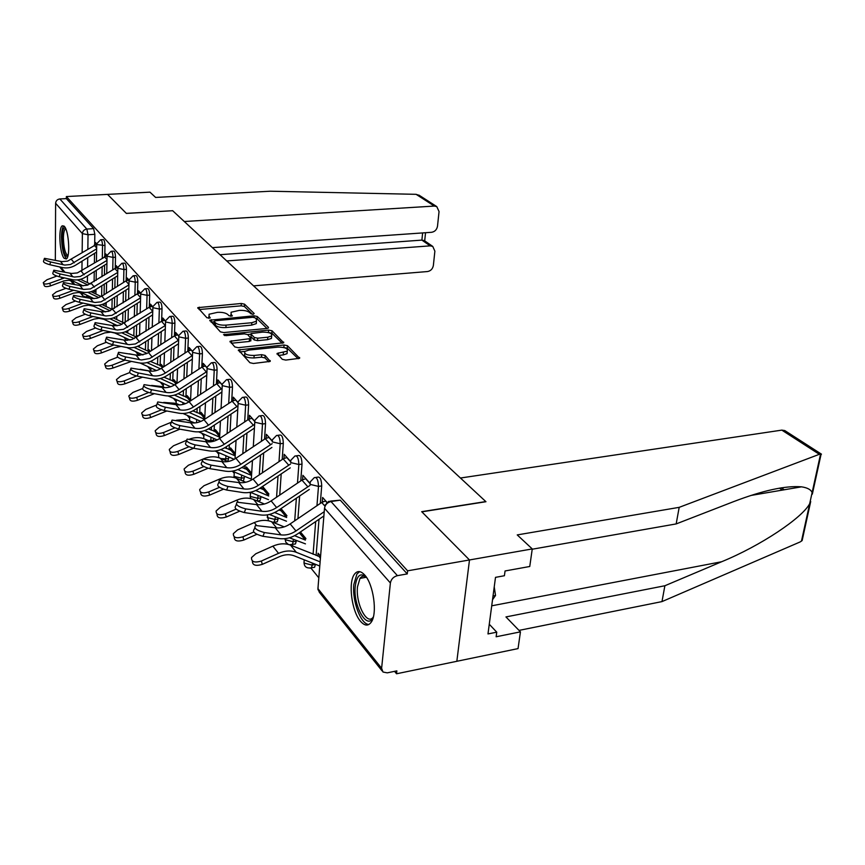 <?xml version="1.0" encoding="UTF-8"?>
<svg xmlns="http://www.w3.org/2000/svg" width="865" height="865" viewBox="0 0 865 865"><rect width="100%" height="100%" fill="white"/><g stroke="black" fill="none" stroke-linecap="round" stroke-linejoin="round"><path stroke-width="1.3" d="M253.196 314.276L254.18 313.508L244.514 304.156L241.324 303.485L197.804 307.648L206.94 317.79L210.303 317.92L209.092 316.233L209.049 314.255L217.461 312.351C222.197 312.114 225.668 312.838 227.841 314.546L229.074 315.779L232.393 315.93L231.15 314.244L231.074 312.243L239.291 310.405C243.984 310.167 247.433 310.892 249.661 312.579L250.915 313.8L253.196 314.276M64.367 226.414L62.334 225.776C58.16 227.582 59.609 253.521 64.129 258.289L66.27 259.003C70.433 257.208 68.908 230.869 64.367 226.414M364.781 575.106C360.748 570.705 357.288 570.435 354.412 574.284C348.022 582.523 351.666 611.177 360.402 621.157C364.608 626.033 368.241 626.336 371.301 622.065C377.572 613.48 373.518 584.394 364.781 575.106M282.271 359.31L285.774 360.078L299.636 358.283L287.461 345.719L284.034 344.984L238.416 349.947L249.909 362.716L253.434 363.484L270.226 361.375L265.133 355.429L261.663 354.672L254.148 355.45C247.098 355.439 244.006 354.099 244.86 351.428L248.915 350.065L277.989 347.114C285.007 347.146 288.099 348.487 287.245 351.147L277.103 353.417L282.271 359.31M212.422 247.639L431.581 232.296C434.846 231.733 436.825 229.69 437.506 226.187L439.052 211.547L436.771 206.594L434.317 206.065L416.097 194.322L270.323 191.219L155.613 197.436L149.959 192.16L107.541 194.387L126.387 213.428L172.676 210.725L485.795 501.57L421.698 511.68L469.49 559.958L407.599 570.824L66.356 196.56L66.346 198.604L59.847 198.95L86.835 229.063L88.035 234.75L87.841 249.163M172.611 210.725L126.312 213.363L107.541 194.387L66.356 196.56M267.015 328.451L268.442 327.976L268.42 327.284L257.262 316.493L253.996 315.801L209.849 320.191L220.402 331.857L223.743 332.571L267.015 328.451M272.043 330.798L283.698 342.8L238.264 347.687L234.837 346.952L230.079 341.264L250.937 338.518L247.736 334.593L244.373 333.868L225.906 335.652L223.548 334.668L268.691 330.084L272.043 330.798L271.88 333.22L282.239 343.275M532.256 548.929L529.758 566.488L505.063 570.965L504.414 575.733L495.504 577.355L487.979 633.937L496.759 632.174L496.142 636.77L520.438 631.861L518.048 648.599L456.839 661.293L469.49 559.958L421.85 511.842L485.957 501.722L460.44 478.021L781.83 430.121L784.782 430.565L821.469 454.168L819.35 454.309L679.187 507.344L517.238 534.916L532.256 548.929L469.49 559.958L456.839 661.293L396.538 673.781L394.559 671.348M91.831 297.538L92.75 298.663M102.135 310.254L103.541 311.995M112.85 323.478L114.785 325.867M123.998 337.242L126.506 340.345M135.6 351.579L138.735 355.439M147.699 366.511L150.888 370.458M160.317 382.092L163.312 385.79M173.487 398.354L176.265 401.793M187.251 415.362L189.803 418.498M201.653 433.138L203.935 435.96M216.737 451.768L218.726 454.222M232.544 471.284L234.22 473.35M249.65 492.401L250.461 493.407M292.046 544.755L293.267 546.269M311.022 568.186L318.817 577.82M407.599 570.824L407.264 573.917L397.413 575.658C393.499 576.717 391.153 579.161 390.385 582.978L381.616 668.267L382.979 672.019L387.239 672.851L396.851 670.872L396.538 673.781M66.346 198.604L93.636 228.641L94.836 234.318L94.674 244.925M94.544 253.348L94.393 262.895M94.263 271.621L94.112 281.655M93.961 291.072L93.928 293.062M55.328 260.203L55.62 203.264C55.89 200.767 57.295 199.328 59.847 198.95M107.044 255.391L105.692 253.878L105.66 256.04M117.791 267.469L116.234 265.706L116.18 267.966M128.982 280.033L127.187 278.011L127.123 280.357M140.627 293.105L138.573 290.802L138.508 293.257M137.935 336.409L137.34 335.696L137.319 336.799M152.759 306.729L150.434 304.123L150.359 306.686M150.369 351.385L149.04 349.774L148.975 351.644M165.42 320.937L162.804 318.006L162.707 320.688M163.366 367.019L161.214 364.425L161.149 366.371M178.623 335.771L175.692 332.474L175.584 335.306M176.947 383.368L173.908 379.703L173.833 381.714M192.43 351.276L189.154 347.589L189.024 350.552M190.592 399.781L187.154 395.64L187.067 397.738M206.865 367.484L203.21 363.376L203.07 366.5M204.821 416.908L200.983 412.281L200.885 414.465M221.97 384.449L217.915 379.897L217.753 383.184M219.721 434.836L215.439 429.678L215.331 431.949M237.81 402.236L233.323 397.186L233.128 400.657M235.323 453.606L230.566 447.886L230.436 450.243M254.429 420.898L249.455 415.308L249.239 418.974M251.683 473.296L246.406 466.949L246.266 469.414M271.88 440.49L266.398 434.327L266.15 438.209M268.853 493.958L263.025 486.952L262.863 489.514M290.24 461.11L284.185 454.309L284.001 458.374M280.39 509.02L280.282 510.631M309.573 482.821L302.901 475.328L302.588 479.48L303.15 479.405M327.002 502.381L322.613 497.462L322.267 501.7L323.434 501.527M320.591 556.217L318.093 553.222L317.855 556.173M315.876 477.415L317.498 477.188C320.018 476.453 321.423 479.361 321.704 485.935L320.299 503.43M319.023 519.292L316.103 555.471M315.39 564.272L312.211 565.137L311.432 567.808L310.081 568.175M296.36 455.812L298.068 455.585C300.436 454.968 301.755 457.801 302.015 464.083L300.761 480.897M299.636 495.991L297.938 518.632M296.306 540.593L296.252 541.241L293.17 541.739L292.37 544.453L291.148 544.777M277.816 435.311L279.611 435.084C281.839 434.576 283.071 437.322 283.309 443.345L282.195 459.52M281.201 473.923L279.741 495.083M278.152 518.103L278.087 519.022L275.059 519.487L273.729 522.611M260.203 415.816L262.063 415.589C264.149 415.178 265.306 417.849 265.533 423.623L264.539 439.225M263.663 452.968L262.398 472.787M261.49 487.168L261.381 488.887M260.884 496.715L260.808 497.883L257.835 498.316L257.143 500.965M243.422 397.262L245.336 397.035C247.304 396.7 248.396 399.306 248.612 404.852L247.725 419.903M246.958 433.051L245.865 451.66M245.054 465.392L244.86 468.808M244.417 476.356L244.33 477.74L241.422 478.14L241.021 480.259M227.441 379.573L229.398 379.357C231.247 379.097 232.274 381.627 232.48 386.969L231.69 401.511M231.02 414.097L230.068 431.581M229.366 444.718L229.095 449.659M228.706 456.947L228.62 458.526L225.754 458.904L225.538 460.494M212.185 362.695L214.185 362.489C215.936 362.284 216.899 364.76 217.093 369.906L216.401 383.963M215.796 396.051L214.985 412.497M214.358 425.083L214.055 431.386M213.698 438.425L213.612 440.177L210.811 440.534L210.692 441.637M197.62 346.584L199.642 346.378C201.296 346.227 202.215 348.638 202.399 353.601L201.783 367.225M201.253 378.827L200.55 394.321M200.01 406.399L199.664 413.913M199.361 420.725L199.296 422.023M183.694 331.176L185.737 330.981C187.305 330.873 188.17 333.22 188.343 338.02L187.802 351.222M187.337 362.37L186.743 376.999M186.256 388.59L185.91 397.208M170.362 316.428L172.427 316.244C173.908 316.179 174.73 318.471 174.903 323.11L174.416 335.912L146.834 353.547L138.724 355.439L118.527 352.304C117.543 353.785 119.932 355.342 125.684 356.953L124.625 360.067C118.873 358.456 116.483 356.899 117.478 355.407L118.17 353.353M174.016 346.649L173.497 360.467M173.087 371.615L172.719 381.216M157.592 302.296L159.657 302.123C161.063 302.09 161.852 304.329 162.014 308.827L161.604 321.25M161.247 331.598L160.804 344.67M160.447 355.407L160.09 365.884M145.352 288.748L147.428 288.586C148.758 288.586 149.504 290.77 149.667 295.127L149.299 307.205M148.996 317.185L148.618 329.565M148.304 339.902L147.969 351.179M133.599 275.751L135.675 275.589C136.94 275.621 137.665 277.752 137.816 281.979L137.503 293.732M137.243 303.366L136.919 315.098M136.648 325.067L136.324 337.058M122.311 263.263L124.387 263.111C125.598 263.165 126.279 265.252 126.441 269.361L126.16 280.801M125.933 290.099L125.674 301.225M125.436 310.859L125.155 322.591M111.466 251.261L113.542 251.12C114.688 251.196 115.337 253.229 115.499 257.229L115.261 268.366M115.067 277.362L114.85 287.937M114.656 297.246L114.418 308.373M114.223 317.585L114.212 318.331M101.032 239.724L103.097 239.583C104.2 239.67 104.816 241.67 104.968 245.552L104.773 256.418M104.611 265.123L104.427 275.167M104.265 284.174L104.07 294.738M103.908 303.788L103.876 305.453M104.968 245.552L96.75 244.546L95.561 242.492L95.528 244.568M313.043 567.537L314.579 567.278L315.368 564.607M294.068 544.182L295.462 543.955L296.252 541.241M276.022 521.984L277.287 521.79L278.087 519.022M258.851 500.846L259.997 500.684L260.808 497.883M242.481 480.713L243.519 480.562L244.33 477.74M227.733 461.434L228.62 458.526M213.504 441.301L213.612 440.177M407.264 573.917L340.259 500.154L330.495 501.095M286.888 515.67L281.017 508.598M305.886 538.527L300.436 531.964M230.977 314.06L230.728 316.276M208.962 316.093L208.714 318.288M252.396 314.276L244.384 306.491L241.194 305.832L199.058 309.54M214.142 321.834L211.082 322.115M266.982 328.451L257.121 318.871L255.478 318.233M255.013 317.779L252.721 317.304L215.255 320.731L214.185 321.531L215.472 322.872C217.677 324.624 221.191 325.381 226.046 325.121L251.802 322.721L256.44 321.207L256.364 319.099L255.013 317.779M214.163 321.499L214.077 323.943L214.185 321.531M256.418 321.704L256.3 323.607L251.661 325.121L225.916 327.543C221.072 327.792 217.558 327.046 215.363 325.283L214.077 323.943M250.828 340.313L249.304 341.459L231.29 343.243M247.66 334.517L251.055 334.193L250.98 336.701L251.099 333.566L262.592 332.117C269.383 332.149 272.399 333.414 271.642 335.934L267.772 337.209L257.694 338.193L254.321 337.469L251.12 334.268M268.312 332.528L268.691 330.084M250.98 336.701L254.169 339.923L257.554 340.648L267.62 339.653L271.48 338.377L271.588 336.647M271.88 333.22L268.539 332.506M287.202 351.763L287.072 353.634L283.223 354.92L278.357 355.429L278.552 352.931M244.752 353.309L244.719 353.926C243.865 356.596 246.958 357.948 253.996 357.959L254.148 355.45M268.842 361.862L264.982 357.926L261.511 357.169L253.996 357.959M244.881 351.406L239.616 351.947M298.187 358.77L287.288 348.184L283.601 347.471M83.116 285.861L73.363 281.212L68.724 280.249L63.859 280.92L50.57 285.861C46.623 287.039 44.472 286.834 44.115 285.223L43.52 283.439M56.863 276.065L47.002 279.73L43.25 282.65C43.607 284.25 45.759 284.455 49.705 283.277L64.529 277.925M95.939 292.024L93.398 290.802M77.342 279.892L87.981 285.018M80.542 279.298L90.306 284.001M96.599 244.319L67.654 261.1L61.988 261.619L44.439 258.332C43.899 259.413 45.975 260.625 50.657 261.965L49.781 264.701C45.088 263.36 43.012 262.149 43.564 261.068L44.234 258.959M96.631 248.85L70.465 264.539L64.778 265.068L50.657 261.965M49.781 264.701L62.302 267.534C66.973 268.496 71.438 267.696 75.688 265.133L96.577 252.072M94.166 298.641L83.159 293.43L78.434 292.467L73.493 293.17L59.977 298.23C55.933 299.452 53.727 299.214 53.37 297.528L52.787 295.765M65.935 288.315L56.301 291.927L52.506 294.911C52.862 296.598 55.057 296.825 59.112 295.614L73.622 290.262M106.157 304.361L104.449 303.539M87.798 292.359L98.859 297.636M91.041 291.678L101.183 296.544M105.638 311.919L93.323 306.113L88.533 305.161L83.516 305.896L69.751 311.086C65.599 312.341 63.35 312.081 62.994 310.297L62.431 308.578M75.396 301.031L65.956 304.599L62.118 307.648C62.464 309.421 64.724 309.681 68.876 308.427L83.083 303.096M116.775 317.174L115.953 316.795M98.664 305.302L110.169 310.762M101.951 304.545L112.526 309.573M416.097 194.322L419.536 195.501M253.564 285.861L427.494 271.545C430.727 270.95 432.684 268.928 433.365 265.49L434.879 251.153L432.76 246.428L430.175 245.855L421.893 240.113L424.401 240.643M226.76 260.949L430.175 245.855M172.611 210.66L184.288 221.505L434.317 206.065M220.024 254.699L421.893 240.113L422.628 232.923M520.438 631.861L505.949 616.929L664.882 585.746L661.985 601.597L800.157 541.933L802.147 540.538L803.455 532.116M664.882 585.746L721.626 561.742C760.627 545.815 802.266 517.897 809.683 503.7L812.127 492.585C810.97 489.633 807.434 487.719 801.509 486.833C785.539 485.503 762.876 490.455 733.498 501.678L676.171 523.92L532.213 549.221M661.985 601.597L519.011 630.39M679.187 507.344L676.171 523.92M496.759 632.174L489.266 624.249M67.686 256.656C64.475 256.245 62.604 249.931 62.075 237.713C62.258 230.76 63.34 227.473 65.308 227.863M65.74 228.792L65.459 228.922C64.183 229.949 63.502 232.966 63.405 237.983C63.74 247.92 65.253 253.823 67.967 255.683M63.848 225.927C62.377 227.409 61.599 231.117 61.502 237.032C61.804 248.212 63.491 255.456 66.562 258.754M373.345 616.983C367.495 631.331 352.855 605.792 355.266 586.2C356.78 575.409 360.446 572.36 366.263 577.041M366.328 577.139C363.851 575.539 361.732 575.939 359.991 578.371L357.505 586.784C355.45 603.608 367.322 626.574 373.377 616.864M359.645 571.646L356.921 574.014L353.828 584.502C351.969 600.861 360.921 624.822 368.987 624.443M492.531 599.715L495.526 595.498L494.239 586.881M493.028 595.963L495.526 595.498M106.914 255.759L77.331 272.918L71.579 273.481L53.792 270.204C53.198 271.329 55.317 272.583 60.128 273.956L59.22 276.746C54.409 275.373 52.3 274.119 52.884 272.983L53.576 270.875M106.979 260.397L80.261 276.497L74.477 277.06L60.128 273.956M59.22 276.746L71.946 279.568C76.693 280.53 81.234 279.698 85.559 277.081L106.925 263.674M117.705 267.642L114.894 268.583L87.387 285.212L81.537 285.796L63.513 282.541C62.864 283.72 65.026 285.007 69.978 286.423L69.049 289.256C64.097 287.85 61.945 286.553 62.583 285.374L63.275 283.266M117.748 272.399L90.425 288.921L83.721 289.418L69.978 286.423M69.049 289.256L81.98 292.078C86.792 293.04 91.409 292.175 95.82 289.494L117.672 275.73M117.575 325.705L103.908 319.315L99.043 318.352L93.928 319.131L79.915 324.462C75.655 325.759 73.352 325.467 73.006 323.586L72.455 321.91M85.267 314.244L76.001 317.779L72.119 320.893C72.465 322.764 74.768 323.056 79.039 321.769L92.933 316.471M109.985 318.774L121.954 324.407M113.326 317.92L124.333 323.11M129.999 340.042L114.915 333.047L110.828 332.128L104.762 332.895L90.501 338.388C86.111 339.718 83.754 339.394 83.418 337.415L82.889 335.782M95.583 327.976L86.457 331.49L82.532 334.679C82.856 336.658 85.224 336.972 89.614 335.642L103.195 330.408M121.792 332.787L134.259 338.615M125.187 331.846L136.659 337.22M121.068 346.4L115.196 347.557L101.529 352.888C97.01 354.261 94.599 353.904 94.274 351.817L93.766 350.228M106.384 342.27L97.345 345.784L93.377 349.038C93.69 351.125 96.112 351.482 100.643 350.109L113.866 344.951M137.557 346.346L149.569 351.904M142.963 354.974L126.928 347.579M119.619 339.177L123.706 340.01M134.097 347.395L147.082 353.407M128.95 279.99L125.847 280.984L101.832 296.154L97.01 298.22L91.895 298.609L73.622 295.376C72.919 296.608 75.125 297.938 80.218 299.387L79.266 302.274C74.174 300.836 71.979 299.495 72.682 298.263L73.374 296.154M128.939 284.877L101.01 301.853L95.031 302.48L80.218 299.387M79.266 302.274L92.404 305.096C97.302 306.048 101.994 305.15 106.492 302.415L128.853 288.25M140.411 292.857L137.254 293.884L108.731 311.281L102.675 311.93L84.154 308.729C83.397 310.016 85.635 311.411 90.879 312.892L89.906 315.833C84.662 314.352 82.424 312.968 83.181 311.67L83.873 309.573M140.595 297.852L112.017 315.303L105.941 315.974L90.879 312.892M89.906 315.833L103.259 318.644C108.244 319.585 113.012 318.655 117.597 315.855L140.498 301.29M152.337 306.253L149.137 307.313L120.062 325.132L113.899 325.824L95.128 322.645C94.296 323.997 96.588 325.435 101.994 326.959L100.989 329.954C95.583 328.44 93.301 326.992 94.134 325.64L94.826 323.553M152.748 311.368L123.49 329.327L117.305 330.03L101.994 326.959M100.989 329.954L114.569 332.755C119.63 333.695 124.495 332.733 129.155 329.857L152.64 314.86M131.458 361.408L113.034 368.014C108.374 369.431 105.887 369.031 105.595 366.814L105.098 365.3M117.716 357.137L108.687 360.673L104.687 364.003C104.979 366.209 107.465 366.598 112.126 365.192L124.971 360.132M150.478 361.451L163.15 366.749M156.478 370.534L140.141 363.051M129.317 353.817L137.178 355.331M146.953 362.619L160.501 368.836M164.782 320.223L161.506 321.304L131.88 339.567L125.609 340.291L106.579 337.155C105.671 338.572 108.006 340.064 113.585 341.632L112.558 344.681C106.979 343.124 104.643 341.632 105.552 340.204L106.254 338.129M165.42 325.445L135.459 343.935L129.155 344.681L113.585 341.632M112.558 344.681L126.366 347.471C131.512 348.4 136.465 347.395 141.222 344.454L165.291 329.003M142.606 377.162L125.025 383.79C120.224 385.26 117.683 384.817 117.402 382.471L116.937 381.032M129.653 372.599L120.527 376.21L116.483 379.605C116.764 381.952 119.305 382.384 124.117 380.924L136.54 375.983M163.972 377.226L175.919 382.125M170.61 386.763L153.862 379.162M140.076 369.247L150.726 371.182M160.393 378.513L174.525 384.936M177.747 334.787L174.416 335.912L178.331 340.334L149.721 358.51L141.525 359.981L125.684 356.953M124.625 360.067L138.681 362.824C143.914 363.754 148.953 362.705 153.797 359.689L178.514 343.751M154.392 393.672L137.567 400.279C132.594 401.793 129.988 401.295 129.728 398.808L129.307 397.457M142.368 388.644L132.896 392.44L128.809 395.9C129.058 398.387 131.675 398.873 136.648 397.37L148.683 392.526M178.103 393.694L189.24 398.16M185.402 403.706L168.156 395.965M151.559 385.433L162.458 386.623L164.837 387.693M174.449 395.1L189.197 401.749M191.295 350.001L187.9 351.158L161.452 368.263C157.376 370.804 153.148 371.701 148.769 370.934L131.015 368.122C129.945 369.679 132.377 371.301 138.324 372.956L137.232 376.134C131.285 374.48 128.853 372.858 129.934 371.28L130.626 369.258M192.484 355.483L165.377 373.01C161.279 375.583 157.03 376.48 152.629 375.724L138.324 372.956M137.232 376.134L151.537 378.87C156.857 379.789 162.004 378.697 166.945 375.594L192.322 359.148M166.804 410.994L150.672 417.514C145.525 419.082 142.844 418.53 142.628 415.881L142.238 414.649M156.706 404.993L145.828 409.404L141.698 412.929C141.925 415.578 144.606 416.119 149.753 414.562L161.441 409.794M192.906 410.897L203.167 414.908M200.896 421.406L183.077 413.513M163.68 402.42L175.952 403.328L179.552 404.928M189.176 412.454L204.605 419.32M205.448 365.895L201.988 367.084L174.99 384.644C170.838 387.25 166.523 388.18 162.069 387.423L144.087 384.655C142.909 386.309 145.396 387.985 151.548 389.704L150.424 392.937C144.271 391.229 141.795 389.542 142.974 387.877L143.655 385.898M206.951 371.528L179.098 389.607C174.925 392.245 170.589 393.186 166.102 392.429L151.548 389.704M150.424 392.937L164.977 395.651C170.405 396.548 175.638 395.413 180.688 392.223L206.778 375.226M179.866 429.181L164.382 435.56C159.063 437.171 156.305 436.565 156.122 433.743L155.776 432.63M171.356 422.228L159.355 427.159L155.192 430.748C155.376 433.56 158.133 434.165 163.463 432.554L174.849 427.861M208.433 428.899L217.71 432.424M217.137 439.928L198.701 431.851M176.449 420.249L185.488 419.493L194.939 422.942M204.616 430.608L219.602 437.203M220.251 382.514L216.726 383.746L189.154 401.771C184.915 404.452 180.526 405.425 175.984 404.679L157.765 401.966C156.478 403.706 159.03 405.458 165.399 407.231L164.242 410.529C157.873 408.767 155.332 407.004 156.619 405.253L157.3 403.306M222.1 388.309L193.468 406.983C189.197 409.686 184.775 410.67 180.212 409.924L165.399 407.231M164.242 410.529L179.055 413.211C184.569 414.097 189.911 412.908 195.068 409.632L221.905 392.04M193.576 448.265L178.752 454.46C173.227 456.136 170.394 455.455 170.264 452.438L169.962 451.476M186.429 440.382L173.519 445.756L169.324 449.389C169.464 452.406 172.297 453.076 177.822 451.4L188.959 446.762M224.727 447.756L232.945 450.741M234.199 459.315L215.071 451.043M189.835 438.998C195.22 437.128 200.215 437.149 204.832 439.074L211.06 441.799M220.824 449.627L235.194 455.877M235.756 399.922L232.155 401.209L203.999 419.72C199.664 422.477 195.187 423.493 190.56 422.769L172.103 420.098C170.708 421.936 173.303 423.774 179.909 425.602L178.72 428.975C172.113 427.148 169.518 425.31 170.924 423.461L171.594 421.558M237.983 405.88L208.508 425.18C204.151 427.959 199.642 428.986 194.993 428.262L179.909 425.602M178.72 428.975L193.803 431.613C199.426 432.478 204.864 431.235 210.13 427.872L237.767 409.653M208.065 468.268L193.836 474.29C188.083 476.02 185.175 475.274 185.099 472.041L184.851 471.252M202.572 459.272L188.375 465.251L184.148 468.938C184.234 472.16 187.143 472.906 192.895 471.176L203.816 466.57M241.854 467.511L248.893 469.944M251.326 479.124L232.253 471.166M203.08 459.055L203.989 458.677C209.827 456.331 215.266 456.19 220.315 458.245L227.971 461.542M237.853 469.576L251.553 475.447M252.007 418.173L248.342 419.503L219.559 438.544C215.126 441.377 210.563 442.437 205.848 441.723L187.154 439.117C185.629 441.064 188.289 442.988 195.133 444.88L193.901 448.329C187.056 446.427 184.396 444.502 185.943 442.545L186.591 440.707M254.645 424.315L224.294 444.264C219.84 447.129 215.234 448.2 210.509 447.497L195.133 444.88M193.901 448.329L209.276 450.914C214.996 451.757 220.553 450.46 225.927 447L254.418 428.099M223.408 489.212L209.665 495.115C203.675 496.91 200.68 496.067 200.669 492.607L200.496 492.023M245.746 482.259L236.567 478.367C231.431 476.301 225.884 476.485 219.926 478.918L203.978 485.719L199.728 489.449C199.739 492.909 202.734 493.742 208.725 491.947L219.515 487.33M259.878 488.249L265.62 490.077M268.474 499.656L250.32 492.282M255.781 490.52L268.712 495.98M269.058 437.322L265.317 438.696L235.896 458.288C231.366 461.218 226.706 462.321 221.905 461.629L202.972 459.099C201.296 461.153 204.01 463.164 211.136 465.143L209.86 468.657C202.745 466.689 200.031 464.667 201.707 462.591L202.345 460.829M272.161 443.669L240.87 464.31C236.307 467.251 231.615 468.376 226.792 467.695L211.136 465.143M209.86 468.657L225.516 471.187C231.355 472.009 237.021 470.647 242.524 467.078L271.913 447.454M239.648 511.204L226.306 517.011C220.067 518.859 216.974 517.93 217.05 514.21L216.953 513.864M264.452 504.014L253.64 499.505C248.417 497.44 242.762 497.667 236.675 500.186L220.37 507.236L216.109 510.999C216.023 514.718 219.115 515.648 225.365 513.788L236.113 509.128M278.876 510.047L283.19 511.215M286.499 521.217L269.35 514.459M274.681 512.523L286.672 517.508L281.341 511.074M286.985 457.455L283.158 458.872L253.056 479.059C248.428 482.065 243.671 483.232 238.783 482.562L219.613 480.097C217.775 482.27 220.564 484.389 227.96 486.444L226.641 490.044C219.245 487.99 216.466 485.871 218.304 483.676L218.921 481.989M290.575 464.018L258.289 485.384C253.629 488.411 248.839 489.601 243.919 488.93L227.96 486.444M226.641 490.044L242.6 492.509C248.547 493.299 254.332 491.861 259.965 488.195L290.218 467.857M256.862 534.3L243.833 540.052C237.302 541.987 234.123 540.939 234.307 536.927L234.285 536.873M284.163 526.893L271.599 521.736C266.29 519.681 260.516 519.952 254.299 522.568L237.626 529.877L233.355 533.662C233.172 537.673 236.35 538.711 242.892 536.787L253.737 532.007M298.955 532.97L301.658 533.435M305.464 543.869L289.407 537.792M270.972 527.185L274.464 527.682M294.619 535.684L305.388 540.084L299.766 533.305M305.842 478.626L301.928 480.107L271.123 500.9C266.388 504.003 261.522 505.225 256.537 504.587L237.14 502.208C235.129 504.522 237.983 506.749 245.692 508.89L244.319 512.567C236.621 510.426 233.777 508.198 235.788 505.863L236.372 504.273M309.984 485.427L276.638 507.56C271.859 510.696 266.971 511.939 261.954 511.302L245.692 508.89M244.319 512.567L260.592 514.945C266.647 515.713 272.562 514.199 278.325 510.415L309.292 489.449M319.78 566.024L294.122 555.795C289.624 554.108 284.736 554.4 279.449 556.671L262.311 564.358C255.618 566.348 252.321 565.234 252.418 561.017M320.537 556.909L290.521 545.155C285.115 543.101 279.222 543.436 272.864 546.15L255.813 553.751L251.542 557.536C251.228 561.861 254.505 563.029 261.36 561.028L278.53 553.351C284.931 550.605 290.856 550.259 296.295 552.303L320.126 561.861M325.705 500.921L321.704 502.468L290.164 523.92C285.309 527.12 280.336 528.418 275.265 527.791L255.629 525.509C253.423 527.974 256.343 530.321 264.387 532.559L262.971 536.322C254.937 534.083 252.018 531.737 254.224 529.261L254.786 527.769M324.234 511.68L295.971 530.948C291.083 534.181 286.077 535.489 280.974 534.884L264.387 532.559M262.971 536.322L279.557 538.614C285.731 539.338 291.775 537.749 297.679 533.846L323.888 515.972M390.385 582.978L324.516 508.263L317.931 588.633L381.616 668.267M94.836 234.318L88.035 234.75L82.38 233.615L55.62 203.264M87.722 257.608L87.592 267.166M87.473 275.881L87.376 282.596M81.742 285.818L81.753 285.212M81.818 279.914L81.829 278.898M81.926 270.713L82.045 261.154M82.153 252.71L82.38 233.615C82.683 231.009 84.165 229.495 86.835 229.063L93.636 228.641M60.928 267.22L64.788 272.053M71.665 280.66L74.639 284.369M321.704 485.935L318.493 486.4L316.958 505.701M315.693 521.563L313.087 554.26M312.384 563.072L312.211 565.137L303.983 563.029L304.199 560.293M302.015 464.083L298.858 464.516L297.484 483.103M296.371 498.197L294.706 520.827M293.343 539.382L293.17 541.739L285.18 539.717L284.715 538.7M283.309 443.345L280.217 443.745L278.995 461.661M278.022 476.053L276.573 497.224M275.243 516.892L275.059 519.487L267.296 517.551L267.447 515.237M265.533 423.623L262.495 424.001L261.414 441.301M260.549 455.044L259.305 474.863M258.008 495.504L257.835 498.316L250.277 496.456L250.526 492.358M248.612 404.852L245.638 405.209L244.665 421.925M243.908 435.073L242.827 453.671M241.595 475.144L241.422 478.14L234.069 476.366L234.296 472.031M232.48 386.969L229.56 387.293L228.706 403.479M228.036 416.065L227.106 433.549M226.403 446.686L226.316 448.448M225.927 455.747L225.754 458.904L221.094 458.58M217.093 369.906L214.228 370.209L213.471 385.887M212.876 397.965L212.076 414.411M211.471 426.996L211.309 430.175M210.963 437.225L210.811 440.534L208.26 440.577M202.399 353.601L199.588 353.893L198.907 369.085M198.399 380.687L197.707 396.192M197.166 408.258L196.971 412.713M196.669 419.536L196.528 422.736M188.343 338.02L185.586 338.291L184.991 353.039M184.537 364.187L183.942 378.816M183.477 390.407L183.25 396.008M182.98 402.614L182.904 404.474M174.903 323.11L172.189 323.359L171.659 337.685M171.27 348.422L170.762 362.24M170.351 373.388L170.113 380.016M169.875 386.428L169.854 387.001M162.014 308.827L159.355 309.054L158.89 322.98M158.554 333.328L158.122 346.4M157.765 357.126L157.517 364.695M149.667 295.127L147.05 295.343L146.65 308.892M146.347 318.871L145.98 331.252M145.677 341.589L145.428 350.001M137.816 281.979L135.243 282.185L134.897 295.376M134.637 305.021L134.334 316.741M134.064 326.721L133.826 335.89M126.441 269.361L123.9 269.545L123.608 282.401M123.381 291.721L123.122 302.847M122.906 312.481L122.668 322.331M115.499 257.229L113.001 257.402L112.753 269.934M112.569 278.941L112.353 289.505M112.158 298.825L111.942 309.292M96.718 243.757L100.654 239.746C101.746 239.832 102.373 241.822 102.524 245.725L102.308 257.943M102.157 266.669L101.973 276.714M101.821 285.72L101.638 296.273M111.055 251.293C112.201 251.369 112.85 253.402 113.001 257.402L107.109 256.202L107.076 255.348L111.055 251.293M121.868 263.295C123.068 263.349 123.749 265.436 123.9 269.545L117.878 268.301L117.856 267.393L121.868 263.295M133.113 275.794C134.367 275.816 135.081 277.946 135.243 282.185L129.08 280.898L129.058 279.925L133.113 275.794M144.812 288.791C146.142 288.802 146.888 290.975 147.05 295.343L140.746 294.014L140.736 292.965L144.812 288.791M157.008 302.35C158.403 302.318 159.192 304.556 159.355 309.054L152.91 307.68L152.9 306.556L157.008 302.35M169.713 316.482C171.194 316.417 172.016 318.709 172.189 323.359L165.583 321.942L165.583 320.72L169.713 316.482M182.98 331.241C184.537 331.133 185.413 333.49 185.586 338.291L178.817 336.82L178.828 335.501L182.98 331.241M196.842 346.66C198.485 346.508 199.404 348.919 199.588 353.893L192.646 352.358L192.679 350.941L196.842 346.66M211.33 362.792C213.071 362.586 214.033 365.062 214.228 370.209L207.113 368.62L207.157 367.084L211.33 362.792M226.489 379.681C228.338 379.411 229.366 381.952 229.56 387.293L222.251 385.649L222.316 383.984L226.489 379.681M242.373 397.381C244.33 397.046 245.422 399.652 245.638 405.209L238.124 403.49L238.21 401.684L242.373 397.381M259.035 415.957C261.122 415.546 262.268 418.228 262.495 424.001L254.786 422.217L254.894 420.239L259.035 415.957M276.53 435.473C278.746 434.965 279.979 437.722 280.217 443.745L272.28 441.885L272.421 439.734L276.53 435.473M294.922 456.006C297.29 455.401 298.598 458.234 298.858 464.516L290.683 462.58L290.867 460.234L294.922 456.006M314.287 477.642C316.806 476.907 318.201 479.826 318.493 486.4L310.07 484.368L310.297 481.805L314.287 477.642M176.352 399.641L176.082 403.382M189.878 416.519L189.413 420.52M204.021 434.176L203.653 438.62M219.483 457.909L218.596 457.185L218.813 452.665M87.17 295.311L86.219 297.182M340.259 500.154L330.992 501.538L397.413 575.658M324.808 505.452L328.732 501.354L330.992 501.538C327.327 502.446 325.175 504.684 324.516 508.263M382.049 670.851L319.293 592.211L317.931 588.633L318.179 585.659M85.094 294.327L81.656 293.149L82.856 295.949L86.565 297.138L90.36 296.836M231.042 316.276L231.15 314.244M208.995 318.288L209.092 316.233M199.231 309.519L199.328 307.151M241.194 305.832L241.324 303.485M244.384 306.491L244.514 304.156M211.265 322.094L211.374 319.693M253.91 317.347L253.996 315.801M257.121 318.871L257.262 316.493M268.377 328.04L268.42 327.284M215.363 325.283L215.472 322.872M225.916 327.543L226.046 325.121M251.661 325.121L251.802 322.721M283.623 342.864L283.677 342.064M231.474 343.221L231.604 340.756M249.304 341.459L249.455 339.004M224.554 335.588L224.619 334.312M267.62 339.653L267.772 337.209M254.169 339.923L254.321 337.469M257.554 340.648L257.694 338.193M283.223 354.92L283.396 352.433M261.511 357.169L261.663 354.672M264.982 357.926L265.133 355.429M270.172 361.419L270.226 360.575M239.8 351.925L239.94 349.438M283.871 347.449L284.034 344.984M287.288 348.184L287.461 345.719M299.55 358.348L299.614 357.494M49.705 283.277L50.57 285.861M61.08 277.157L62.226 278.617M96.653 247.963L94.199 245.184M74.271 262.83L71.427 259.403M63.188 264.809L60.409 261.36M59.112 295.614L59.977 298.23M70.93 289.667L71.838 290.824M68.876 308.427L69.751 311.086M81.18 302.685L81.84 303.518M801.466 541.166L809.683 503.7M812.127 492.585L820.571 454.06M819.35 454.309L781.83 430.121M782.284 490.109L779.43 488.13M491.72 605.814L721.626 561.742M107.001 259.662L104.351 256.667M84.121 274.746L81.18 271.178M72.855 276.8L69.968 273.21M117.759 271.826L114.894 268.583M94.361 287.126L91.301 283.428M82.91 289.256L79.904 285.536M79.039 321.769L79.915 324.462M89.614 335.642L90.501 338.388M100.643 350.109L101.529 352.888M128.95 284.488L125.847 280.984M105.011 300.004L101.832 296.154M93.355 302.22L90.23 298.349M140.606 297.668L137.254 293.884M116.094 313.411L112.785 309.411M104.243 315.714L100.989 311.681M152.683 306.891L152.143 306.275M152.727 311.378L149.137 307.313M127.652 327.381L124.192 323.207M115.575 329.77L112.191 325.564M112.126 365.192L113.034 368.014M161.539 366.544L162.425 367.625M165.345 321.11L164.577 320.245M165.258 325.554L161.506 321.304M139.687 341.945L136.086 337.588M127.404 344.432L123.857 340.042M124.117 380.924L125.025 383.79M175.736 382.146L176.817 383.454M174.276 381.919L175.995 383.984M178.558 335.944L177.541 334.809M152.251 357.137L148.488 352.596M139.741 359.732L136.043 355.158M136.648 397.37L137.567 400.279M189.057 398.181L190.581 400.019M187.575 397.965L190.181 401.101M162.458 386.623L163.247 387.607M192.365 351.45L191.089 350.022M191.987 355.775L187.9 351.158M165.377 373.01L161.452 368.263M152.629 375.724L148.769 370.934M149.753 414.562L150.672 417.514M202.972 414.93L204.81 417.157M201.469 414.724L204.746 418.671M175.952 403.328L177.184 404.852M206.8 367.668L205.232 365.917M206.27 371.918L201.988 367.084M179.098 389.607L174.99 384.644M166.102 392.429L162.069 387.423M163.463 432.554L164.382 435.56M217.515 432.446L219.71 435.084M215.99 432.24L219.624 436.63M190.062 420.79L191.792 422.931M221.916 384.655L220.034 382.535M221.202 388.818L216.726 383.746M193.468 406.983L189.154 401.771M180.212 409.924L175.984 404.679M177.822 451.4L178.752 454.46M232.739 450.773L235.302 453.855M231.193 450.568L235.215 455.433M204.832 439.074L207.103 441.885M237.756 402.441L235.54 399.954M236.848 406.507L232.155 401.209M208.508 425.18L203.999 419.72M194.993 428.262L190.56 422.769M192.895 471.176L193.836 474.29M248.688 469.965L251.661 473.544M247.109 469.782L251.564 475.155M220.315 458.245L223.181 461.791M254.375 421.114L251.78 418.206M253.261 425.061L248.342 419.503M224.294 444.264L219.559 438.544L220.424 421.082M210.509 447.497L205.848 441.723M208.725 491.947L209.665 495.115M265.414 490.109L268.831 494.218M263.803 489.925L268.723 495.85M219.926 478.918L220.716 479.913M236.567 478.367L240.081 482.713M271.837 440.728L268.831 437.355M270.486 444.545L265.317 438.696M240.87 464.31L235.896 458.288M226.792 467.695L221.905 461.629M225.365 513.788L226.306 517.011M282.974 511.247L286.877 515.94M236.675 500.186L238.135 502.035M253.64 499.505L257.867 504.728M290.197 461.359L286.748 457.477M288.596 465.024L283.158 458.872M258.289 485.384L253.056 479.059M243.919 488.93L238.783 482.562M242.892 536.787L243.833 540.052M301.442 533.467L305.864 538.798M254.299 522.568L256.494 525.358M271.599 521.736L276.605 527.931M309.54 483.081L305.604 478.659M307.659 486.573L301.928 480.107M276.638 507.56L271.123 500.9M261.954 511.302L256.537 504.587M261.36 561.028L262.311 564.358M319.174 556.714L320.428 558.217M272.864 546.15L278.53 553.351M290.521 545.155L296.295 552.303M326.84 502.522L325.456 500.965M324.548 505.679L321.704 502.468M295.971 530.948L290.164 523.92M280.974 534.884L275.265 527.791M97.075 307.864L99.497 309.01M95.907 294.014L95.983 289.397M96.123 280.39L96.285 270.345M96.426 261.63L96.707 244.492M243.519 480.562L242.189 480.745M259.997 500.684L257.381 501.062M277.287 521.79L273.416 522.482M295.462 543.955L289.364 544.734M314.579 567.278L311.432 567.808C305.875 568.662 303.464 566.175 304.188 560.369M106.114 306.524L106.19 302.599M106.363 293.289L106.568 282.725M106.73 273.718L107.065 256.137M116.58 325.824L116.591 325.24M116.721 319.52L116.786 316.341M117.002 306.729L117.24 295.603M117.445 286.293L117.835 268.247M127.566 340.334L127.598 338.918M127.739 333.036L127.804 330.646M128.052 320.742L128.344 309.021M128.582 299.387L129.036 280.844M138.984 355.45L139.049 353.169M139.222 347.114L139.265 345.568M139.546 335.371L139.892 323.002M140.173 313.022L140.703 293.959M150.867 371.193L150.964 368.014M151.17 361.775L151.18 361.137M151.516 350.649L151.926 337.588M152.251 327.24L152.867 307.637M163.269 386.99L163.388 383.487M163.982 366.619L164.469 352.812M164.837 342.075L165.539 321.888M176.979 383.346L177.552 368.717M177.974 357.569L178.785 336.777M190.549 400.863L191.208 385.368M191.706 373.777L192.614 352.325M204.713 419.255L205.481 402.809M206.054 390.731L207.081 368.587M218.488 457.034L218.531 457.596M221.062 408.496L222.229 385.628M233.939 476.193L234.166 477.545M235.031 458.839L236.059 440.274M236.794 427.137L238.113 403.479M250.147 496.283L250.731 498.575M251.261 480.14L252.461 460.45M253.294 446.708L254.775 422.207M267.447 515.248L268.464 520.784M285.05 538.668L285.774 542.182L288.359 544.453M318.169 585.81L317.974 589.789M59.717 266.95L63.567 271.783M70.454 280.411L73.406 284.098M80.207 292.619L82.132 295.03M197.782 308.2L197.804 307.648M209.817 320.785L209.849 320.191M256.3 323.607L256.44 321.207M230.036 341.935L230.079 341.264M250.796 340.961L250.937 338.518M271.48 338.377L271.642 335.934M277.049 354.131L277.103 353.417M287.072 353.634L287.245 351.147M238.372 350.649L238.416 349.947M432.76 246.428L424.099 240.438M425.537 232.728L424.704 240.848M436.771 206.594L418.93 195.112M751.025 495.44L801.509 486.833M781.409 487.795L784.263 489.774M821.123 454.082L812.322 494.164M810.71 501.516L802.147 540.538M366.403 577.247L359.991 578.371"/></g></svg>
